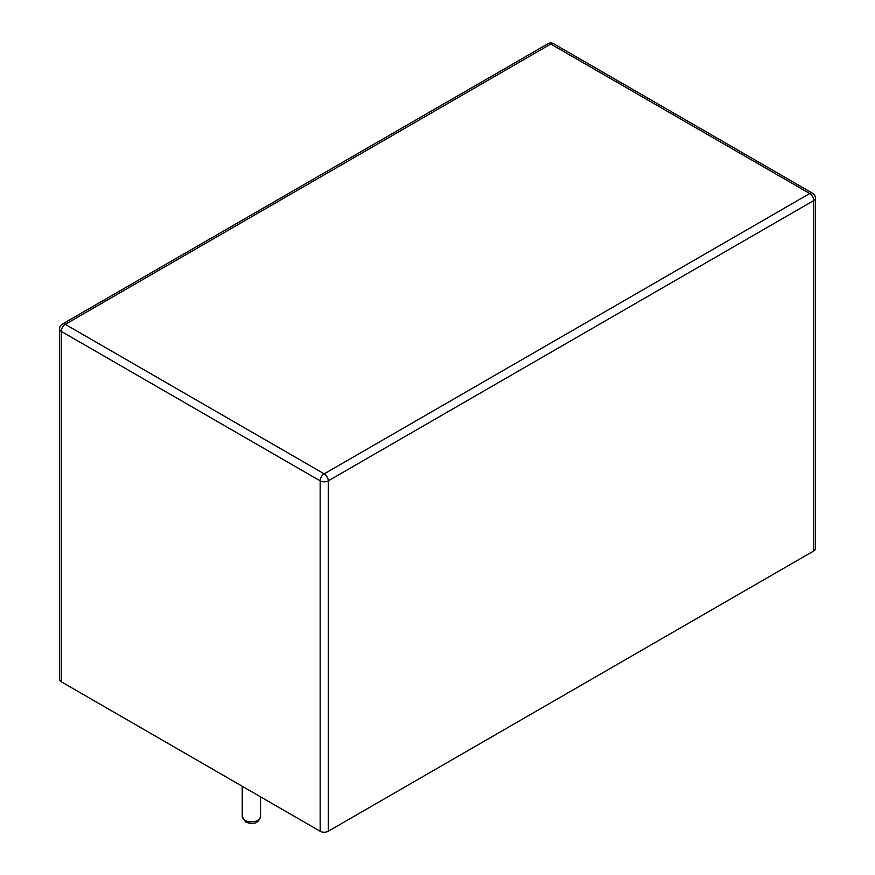 <?xml version="1.0" encoding="UTF-8"?>
<svg xmlns="http://www.w3.org/2000/svg" width="875" height="875" viewBox="0 0 875 875"><rect width="100%" height="100%" fill="white"/><g stroke="black" fill="none" stroke-linecap="round" stroke-linejoin="round"><path stroke-width="1.31" d="M320.163 831.25L61.217 681.745L61.217 331.352A5.72 3.303 -60 0 1 65.264 324.341L550.791 44.034L809.736 193.528L324.209 473.845L65.264 324.341A5.72 3.303 60 0 0 62.409 324.067A5.72 5.72 0 0 0 59.544 329.022A5.72 3.303 180 0 0 61.217 331.352L320.163 480.856A5.72 3.303 -60 0 1 324.209 473.845A5.72 3.303 -120 0 1 328.256 480.856A5.72 3.303 180 0 1 320.163 480.856L320.163 831.25A5.72 3.303 0 0 0 328.256 831.25L328.256 480.856L813.783 200.539A5.72 3.303 -120 0 0 809.736 193.528A5.72 3.303 120 0 1 812.591 193.255L553.645 43.75A5.72 3.303 120 0 0 550.791 44.034A5.72 3.303 60 0 0 547.925 43.75L62.409 324.067M59.544 329.022L59.544 679.416A5.72 3.303 0 0 0 61.217 681.745M813.783 550.933L813.783 200.539A5.72 3.303 180 0 0 815.456 198.209L815.456 548.603A5.72 3.303 180 0 1 813.783 550.933L328.256 831.25M260.542 816.583C258.53 823.342 253.575 825.147 245.667 821.997L242.233 816.583A9.155 5.283 0 0 0 244.912 820.323A9.155 5.283 0 0 0 254.887 821.461A9.155 5.283 0 0 0 260.542 816.583L260.542 796.83M242.233 816.583L242.233 786.253M815.456 198.209A5.72 5.72 0 0 0 812.591 193.255M553.645 43.75A5.72 5.72 0 0 0 547.925 43.75"/></g></svg>
